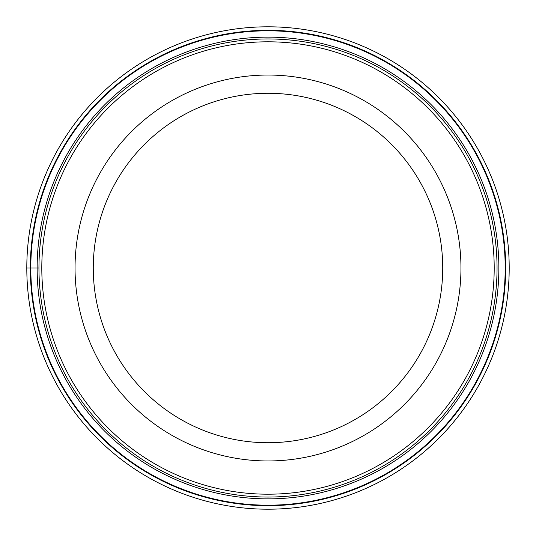 <?xml version="1.0" encoding="UTF-8"?>
<svg xmlns="http://www.w3.org/2000/svg" width="536" height="536" viewBox="0 0 536 536"><rect width="100%" height="100%" fill="white"/><g stroke="black" fill="none" stroke-linecap="round" stroke-linejoin="round"><path stroke-width="0.8" d="M26.8 268A241.2 241.2 0 0 1 268 26.8A241.2 241.2 0 0 1 509.2 268A241.2 241.2 0 0 1 268 509.2A241.2 241.2 0 0 1 26.8 268A241.2 241.2 0 0 1 268 26.8A241.2 241.2 0 0 1 509.2 268A241.2 241.2 0 0 1 268 509.2A241.2 241.2 0 0 1 26.8 268L38.954 268A229.046 229.046 0 0 1 268.127 38.954A229.046 229.046 0 0 1 497.046 268.248A229.046 229.046 0 0 1 267.873 497.046A229.046 229.046 0 0 1 38.954 267.752A229.046 229.046 0 0 1 268.127 38.954A229.046 229.046 0 0 1 497.046 268.248A229.046 229.046 0 0 1 267.873 497.046A229.046 229.046 0 0 1 38.954 268M505.193 268A237.193 237.193 0 0 0 268 30.807A237.193 237.193 0 0 0 30.807 268A237.193 237.193 0 0 0 268 505.193A237.193 237.193 0 0 0 505.193 268M75.04 268A192.96 192.96 0 0 1 268 75.04A192.96 192.96 0 0 1 460.96 268A192.96 192.96 0 0 1 268 460.96A192.96 192.96 0 0 1 75.04 268M93.271 268A174.729 174.729 0 0 1 268 93.271A174.729 174.729 0 0 1 442.729 268A174.729 174.729 0 0 1 268 442.729A174.729 174.729 0 0 1 93.271 268M505.676 268A237.676 237.676 0 0 1 268 505.676A237.676 237.676 0 0 1 30.324 268A237.676 237.676 0 0 1 268 30.324A237.676 237.676 0 0 1 505.676 268M498.862 268A230.862 230.862 0 0 1 268 498.862A230.862 230.862 0 0 1 37.138 268A230.862 230.862 0 0 1 268 37.138A230.862 230.862 0 0 1 498.862 268M494.199 268.248A226.199 226.199 0 0 0 268.121 41.801A226.199 226.199 0 0 0 41.801 268A226.199 226.199 0 0 0 267.879 494.199A226.199 226.199 0 0 0 494.199 268.248"/></g></svg>

